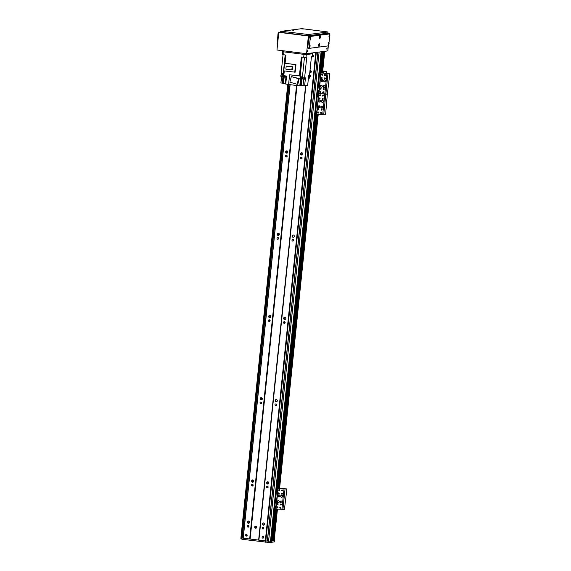 <?xml version="1.0" encoding="UTF-8"?>
<svg xmlns="http://www.w3.org/2000/svg" width="571" height="571" viewBox="0 0 571 571"><rect width="100%" height="100%" fill="white"/><g stroke="black" fill="none" stroke-linecap="round" stroke-linejoin="round"><path stroke-width="0.86" d="M248.556 525.62A0.856 0.821 -97.4 0 0 248.713 526.833L248.806 525.941M248.157 525.448A0.856 0.821 82.6 0 1 248.178 527.147A0.856 0.821 82.6 0 1 247.25 526.405A0.856 0.821 82.6 0 1 248.157 525.448M263.545 527.49A0.856 0.821 -97.4 0 0 263.702 528.696M263.138 527.318A0.856 0.821 82.6 0 1 263.167 529.017A0.856 0.821 82.6 0 1 262.239 528.268A0.856 0.821 82.6 0 1 263.138 527.318M263.595 522.922A1.142 1.092 82.6 0 1 263.624 525.184A1.142 1.092 82.6 0 1 262.396 524.192A1.142 1.092 82.6 0 1 263.595 522.922A1.142 1.092 82.6 0 0 263.859 525.12M248.877 523.257A1.142 1.092 82.6 0 1 248.585 521.052M248.606 521.059A1.142 1.092 82.6 0 1 248.635 523.314A1.142 1.092 82.6 0 1 247.407 522.329A1.142 1.092 82.6 0 1 248.606 521.059M253.124 482.131A1.142 1.092 82.6 0 1 252.839 479.925A1.142 1.092 82.6 0 1 252.889 482.188A1.142 1.092 82.6 0 1 251.661 481.196A1.142 1.092 82.6 0 1 252.86 479.925M267.849 481.796A1.142 1.092 82.6 0 1 267.878 484.051A1.142 1.092 82.6 0 1 266.65 483.066A1.142 1.092 82.6 0 1 267.849 481.796A1.142 1.092 82.6 0 0 268.113 483.994M261.625 399.871A1.142 1.092 82.6 0 1 261.34 397.666M261.361 397.666A1.142 1.092 82.6 0 1 261.39 399.928A1.142 1.092 82.6 0 1 260.162 398.943A1.142 1.092 82.6 0 1 261.361 397.666M276.35 399.536A1.142 1.092 82.6 0 1 276.378 401.798A1.142 1.092 82.6 0 1 275.151 400.806A1.142 1.092 82.6 0 1 276.35 399.536M276.614 401.734A1.142 1.092 82.6 0 1 276.328 399.529M270.126 317.612A1.142 1.092 82.6 0 1 269.84 315.406M269.862 315.413A1.142 1.092 82.6 0 1 269.89 317.669A1.142 1.092 82.6 0 1 268.663 316.684A1.142 1.092 82.6 0 1 269.862 315.413M284.843 317.276A1.142 1.092 82.6 0 1 284.879 319.539A1.142 1.092 82.6 0 1 283.651 318.547A1.142 1.092 82.6 0 1 284.843 317.276M285.115 319.475A1.142 1.092 82.6 0 1 284.829 317.276M278.627 235.352A1.142 1.092 82.6 0 1 278.341 233.146M278.363 233.154A1.142 1.092 82.6 0 1 278.391 235.416A1.142 1.092 82.6 0 1 277.163 234.424A1.142 1.092 82.6 0 1 278.363 233.154M293.344 235.016A1.142 1.092 82.6 0 1 293.38 237.279A1.142 1.092 82.6 0 1 292.152 236.287A1.142 1.092 82.6 0 1 293.344 235.016M293.615 237.222A1.142 1.092 82.6 0 1 293.33 235.016M287.127 153.092A1.142 1.092 82.6 0 1 286.842 150.894A1.142 1.092 82.6 0 1 286.892 153.156A1.142 1.092 82.6 0 1 285.664 152.164A1.142 1.092 82.6 0 1 286.863 150.894M301.845 152.757A1.142 1.092 82.6 0 1 301.881 155.019A1.142 1.092 82.6 0 1 300.653 154.027A1.142 1.092 82.6 0 1 301.845 152.757A1.142 1.092 82.6 0 0 302.116 154.962M310.617 72.703A1.142 1.092 82.6 0 1 309.832 72.224M309.989 70.711A1.142 1.092 82.6 0 1 310.331 70.497A1.142 1.092 82.6 0 1 310.381 72.76A1.142 1.092 82.6 0 1 309.782 72.667M310.003 70.511A1.142 1.092 82.6 0 1 310.346 70.497L310.132 72.524L311.288 71.939M267.257 541.065L265.601 540.958L316.084 52.439L265.601 540.958L243.132 538.16L243.025 539.395L241.512 539.038A58.028 4.076 -174.1 0 1 240.876 538.767L240.998 537.575M255.765 526.191A1.035 0.992 82.6 0 1 255.787 528.246A1.035 0.992 82.6 0 1 254.673 527.347A1.035 0.992 82.6 0 1 255.765 526.191A1.035 0.992 -97.4 0 0 256.022 528.182M296.535 85.472L249.67 538.995M290.111 84.672L243.239 538.196M246.429 534.399A0.856 0.821 82.6 0 1 246.451 536.098A0.856 0.821 82.6 0 1 245.53 535.355A0.856 0.821 82.6 0 1 246.429 534.399M252.403 484.322A0.856 0.821 82.6 0 1 252.425 486.021A0.856 0.821 82.6 0 1 251.504 485.279A0.856 0.821 82.6 0 1 252.403 484.322M260.904 402.063A0.856 0.821 82.6 0 1 260.926 403.761A0.856 0.821 82.6 0 1 260.005 403.019A0.856 0.821 82.6 0 1 260.904 402.063M269.405 319.803A0.856 0.821 82.6 0 1 269.426 321.502A0.856 0.821 82.6 0 1 268.506 320.759A0.856 0.821 82.6 0 1 269.405 319.803M277.906 237.543A0.856 0.821 82.6 0 1 277.927 239.242A0.856 0.821 82.6 0 1 277.006 238.5A0.856 0.821 82.6 0 1 277.906 237.543M286.406 155.283A0.856 0.821 82.6 0 1 286.428 156.989A0.856 0.821 82.6 0 1 285.507 156.24A0.856 0.821 82.6 0 1 286.406 155.283M313.129 55.423A0.856 0.821 -97.4 0 0 313.286 56.629M310.296 75.065A0.856 0.821 -97.4 0 0 310.453 76.271M301.795 157.325A0.856 0.821 -97.4 0 0 301.959 158.531M293.294 239.584A0.856 0.821 -97.4 0 0 293.458 240.791M284.801 321.837A0.856 0.821 -97.4 0 0 284.958 323.05M276.3 404.097A0.856 0.821 -97.4 0 0 276.457 405.31M267.799 486.356A0.856 0.821 -97.4 0 0 267.956 487.57M263.402 536.633A0.856 0.821 -97.4 0 0 263.559 537.839M274.13 540.708L272.938 540.801M272.924 540.908L276.236 508.875L272.924 540.915L272.217 540.894M275.529 508.861L272.203 541.001L270.811 541.037M270.825 541.18L270.683 542.421L270.497 541.222A58.028 4.076 -174.1 0 1 268.591 541.158L265.765 540.851L316.241 52.418L265.765 540.851M243.132 538.053L241.504 537.789A58.028 4.076 -174.1 0 1 240.941 537.547L240.941 537.539M305.856 85.721L258.899 540.145M315.806 52.475L265.329 540.944M312.358 55.287A0.856 0.821 82.6 0 1 313.458 56.101A0.856 0.821 82.6 0 1 312.037 56.679M309.553 74.929A0.856 0.821 82.6 0 1 310.624 75.743A0.856 0.821 82.6 0 1 309.082 76.136M301.395 157.153A0.856 0.821 82.6 0 1 301.417 158.852A0.856 0.821 82.6 0 1 300.496 158.11A0.856 0.821 82.6 0 1 301.395 157.153M292.894 239.413A0.856 0.821 82.6 0 1 292.916 241.112A0.856 0.821 82.6 0 1 291.995 240.37A0.856 0.821 82.6 0 1 292.894 239.413M284.394 321.666A0.856 0.821 82.6 0 1 284.415 323.372A0.856 0.821 82.6 0 1 283.494 322.622A0.856 0.821 82.6 0 1 284.394 321.666M275.893 403.925A0.856 0.821 82.6 0 1 275.914 405.624A0.856 0.821 82.6 0 1 274.994 404.882A0.856 0.821 82.6 0 1 275.893 403.925M267.392 486.185A0.856 0.821 82.6 0 1 267.414 487.884A0.856 0.821 82.6 0 1 266.493 487.142A0.856 0.821 82.6 0 1 267.392 486.185M262.995 536.462A0.856 0.821 82.6 0 1 263.017 538.16A0.856 0.821 82.6 0 1 262.096 537.418A0.856 0.821 82.6 0 1 262.995 536.462M286.728 156.368L286.82 155.469A0.856 0.821 -97.4 0 0 286.97 156.668L287.056 155.776M278.227 238.628L278.32 237.729A0.856 0.821 -97.4 0 0 278.47 238.928L278.555 238.036M269.812 319.974A0.856 0.821 -97.4 0 0 269.969 321.188L270.054 320.295M261.225 403.147L261.318 402.241A0.856 0.821 -97.4 0 0 261.468 403.44L261.554 402.555M252.725 485.4L252.817 484.501A0.856 0.821 -97.4 0 0 252.967 485.7L253.06 484.815M246.836 534.57A0.856 0.821 -97.4 0 0 246.993 535.784M321.102 51.783L270.497 541.222L319.153 73.145M322.786 51.568L320.588 72.788L322.779 51.568L321.773 51.647M323.507 51.476L321.052 72.831M324.756 51.297L323.978 51.411L321.759 72.917M316.327 114.022L277.656 488.198L316.327 114.022M275.522 508.861L272.196 541.008M323.115 51.526L320.916 72.817M316.662 113.993L277.991 488.219M275.857 508.832L272.538 540.937M323.836 51.433L321.623 72.902M317.362 114.079L278.691 488.305M276.564 508.918L273.259 540.844M270.683 542.421L270.797 541.187M274.523 508.882L271.061 542.314L271.496 541.094L274.187 540.637M242.275 537.953L243.118 538.153L289.982 84.658L243.132 538.175M296.999 85.529L250.134 539.031L258.634 540.087L305.578 85.757M265.965 540.887L265.608 540.873M274.216 541.915L271.368 542.329M270.454 542.45A58.028 4.076 -174.1 0 1 268.327 542.379L243.025 539.395M274.565 540.045L274.33 541.294M241.633 537.818L241.512 539.038M265.608 540.958L265.479 542.193M268.456 541.151L268.327 542.379M321.48 101.26A1.035 0.992 82.6 0 1 323.45 101.253A1.035 0.992 82.6 0 1 322.601 102.409A1.035 0.992 82.6 0 1 321.48 101.26M322.429 100.346A1.035 0.992 -97.4 0 0 322.701 102.395M320.888 107.02A1.035 0.992 82.6 0 1 322.858 107.013A1.035 0.992 82.6 0 1 322.008 108.169A1.035 0.992 82.6 0 1 320.888 107.02M321.837 106.106A1.035 0.992 -97.4 0 0 322.101 108.147M318.126 106.67A1.035 0.992 82.6 0 1 320.095 106.67A1.035 0.992 82.6 0 1 319.246 107.826A1.035 0.992 82.6 0 1 318.126 106.67M318.875 107.698L319.075 105.763A1.035 0.992 -97.4 0 0 319.339 107.805M318.718 100.917A1.035 0.992 82.6 0 1 320.688 100.91A1.035 0.992 82.6 0 1 319.839 102.066A1.035 0.992 82.6 0 1 318.718 100.917M319.667 100.004A1.035 0.992 -97.4 0 0 319.938 102.045M322.101 109.668A0.507 0.485 82.6 0 1 321.138 109.668A0.507 0.485 82.6 0 1 321.552 109.104A0.507 0.485 82.6 0 1 322.101 109.668M321.651 109.097A0.507 0.485 -97.4 0 0 321.78 110.089M320.053 98.583A0.507 0.485 82.6 0 1 319.082 98.583A0.507 0.485 82.6 0 1 319.503 98.019A0.507 0.485 82.6 0 1 320.053 98.583M319.603 98.012A0.507 0.485 -97.4 0 0 319.731 99.004M321.566 112.937A0.507 0.485 82.6 0 1 320.595 112.937A0.507 0.485 82.6 0 1 321.016 112.366A0.507 0.485 82.6 0 1 321.566 112.937M321.109 112.366A0.507 0.485 -97.4 0 0 321.245 113.358M320.588 95.314A0.507 0.485 82.6 0 1 319.624 95.321A0.507 0.485 82.6 0 1 320.038 94.75A0.507 0.485 82.6 0 1 320.588 95.314M320.138 94.75A0.507 0.485 -97.4 0 0 320.267 95.735M323.35 95.657A0.507 0.485 82.6 0 1 322.379 95.664A0.507 0.485 82.6 0 1 322.801 95.093A0.507 0.485 82.6 0 1 323.35 95.657M322.9 95.093A0.507 0.485 -97.4 0 0 323.029 96.085M318.804 112.587A0.507 0.485 82.6 0 1 317.84 112.594A0.507 0.485 82.6 0 1 318.254 112.023A0.507 0.485 82.6 0 1 318.804 112.587M318.354 112.023A0.507 0.485 -97.4 0 0 318.482 113.015M323.207 98.976A0.507 0.485 82.6 0 1 322.237 98.976A0.507 0.485 82.6 0 1 322.658 98.412A0.507 0.485 82.6 0 1 323.207 98.976M322.758 98.405A0.507 0.485 -97.4 0 0 322.886 99.397M318.946 109.275A0.507 0.485 82.6 0 1 317.983 109.275A0.507 0.485 82.6 0 1 318.397 108.711A0.507 0.485 82.6 0 1 318.946 109.275M318.497 108.704A0.507 0.485 -97.4 0 0 318.625 109.696M314.906 112.83L315.113 114.014L315.72 114.086L315.535 112.908L314.906 112.83L316.777 94.729L317.405 94.807L315.535 112.908M328.889 73.409L329.496 73.481L329.703 74.665L327.34 94.044L325.706 113.329L325.22 114.614L323.714 114.807L315.113 114.014M318.904 74.166L319.532 74.244L320.024 72.967L319.389 72.888L318.904 74.166L316.777 94.729M317.405 94.807L317.897 93.53L317.662 92.338L317.033 92.259M329.467 73.481L327.968 73.68L325.841 94.244L327.34 94.044L317.897 93.53L318.675 93.43L316.548 113.993M316.198 111.095L315.991 112.944L316.198 111.095M317.897 94.643L317.69 96.492L317.897 94.643M320.01 94.815A0.728 0.692 -97.4 0 0 320.131 95.707M322.772 95.157A0.728 0.692 -97.4 0 0 322.886 96.049M311.188 71.097L310.91 72.053M310.695 72.082L310.838 70.69M310.281 76.079L310.374 75.136M310.567 75.422L310.481 76.243M320.431 95.642L320.502 94.964M320.795 91.617L320.809 92.309M323.65 92.102L323.6 92.616M312.744 53.695L306.013 54.623L282.345 51.676M300.503 76.071L300.239 75.707A157.51 11.063 5.9 0 1 299.418 75.772L301.352 57.014L306.013 57.457L306.313 54.58L312.523 53.753M283.03 54.73L281.125 73.174A157.51 11.063 5.9 0 0 283.266 73.459L283.801 73.531L283.609 75.379L283.08 75.308A157.51 11.063 -174.1 0 1 280.932 75.029L280.804 76.264A157.51 11.063 5.9 0 0 282.952 76.543L283.48 76.614L282.781 83.402L283.494 83.559L284.258 76.193L286.535 76.45M282.802 83.188L280.918 82.945L281.596 76.364M281.803 74.38L281.746 74.922L280.932 75.029M281.432 73.416L283.78 73.702M312.515 53.774L312.223 56.636L311.431 56.757L309.489 75.508L308.675 75.615L308.483 77.463L309.296 77.363L309.168 78.598L308.361 78.698L307.655 85.486L303.037 85.686L303.715 79.169M299.418 75.772L289.583 74.815L299.618 75.957A157.51 11.063 5.9 0 1 299.397 75.979L296.727 75.643M302.052 77.67L301.238 85.571L303.037 85.686M301.238 85.571L300.696 85.643L301.524 77.62L302.359 77.706A157.51 11.063 5.9 0 0 304.6 77.97L305.449 77.863L304.614 85.886M300.232 85.6L300.696 85.643M301.21 76.157L300.21 85.821L299.789 85.878L288.591 84.487L289.583 74.815M288.591 84.422L285.75 84.073L286.578 76.05L283.794 75.7L284.287 70.932M285.95 77.256L285.272 83.78L285.771 83.851M285.272 83.78L283.494 83.559M306.013 57.457L306.727 57.364L304.6 77.97M308.654 75.843L309.089 75.565M308.568 76.657L309.032 76.642L309.111 75.843M308.511 77.256A157.51 11.063 -174.1 0 1 309.296 77.363M304.457 57.393L302.345 77.827L304.821 78.084L304.571 79.205L302.316 78.948L302.394 78.148M302.366 77.842L304.714 78.391M282.345 54.516L285.928 55.094L285.079 63.281L295.949 64.637L295.171 72.182L283.794 70.868L284.572 63.324L295.949 64.637M298.455 75.65L298.098 75.608M299.789 85.878L300.789 76.214M297.798 84.215L299.247 78.634L291.317 76.578L298.59 78.719L297.134 84.301L297.798 84.215M299.247 78.634L298.59 78.719M297.134 84.301L289.861 82.16L291.317 76.578M284.258 75.765L286.571 76.171M284.294 76.207L284.215 77.006L286.456 77.263M285.079 63.26L284.572 63.324M295.542 64.687L294.757 72.239M292.787 66.75L292.473 69.819L291.824 69.898L285.871 69.162L286.185 66.093L292.787 66.75L292.145 66.836L291.824 69.898M286.185 66.093L292.145 66.836M283.187 74.523L283.123 75.094L283.63 75.165M283.123 75.094L281.746 74.922M281.432 73.473L281.353 74.266L283.609 74.523L283.744 73.709M325.284 80.083L324.564 80.019A2.07 0.585 97.1 0 0 324.692 80.083A2.07 0.585 97.1 0 0 324.771 80.076M322.651 71.639L326.298 71.396L326.091 73.459M325.391 80.211L325.249 81.603M322.672 106.534L322.529 107.926M326.298 71.396L322.722 70.954M323.607 80.697A1.035 0.992 82.6 0 1 325.577 80.689A1.035 0.992 82.6 0 1 324.728 81.846A1.035 0.992 82.6 0 1 323.607 80.697M324.556 79.783A1.035 0.992 -97.4 0 0 324.82 81.824M323.015 86.449A1.035 0.992 82.6 0 1 324.978 86.449A1.035 0.992 82.6 0 1 324.135 87.606A1.035 0.992 82.6 0 1 323.015 86.449M323.964 85.543A1.035 0.992 -97.4 0 0 324.228 87.584M320.252 86.107A1.035 0.992 82.6 0 1 322.222 86.107A1.035 0.992 82.6 0 1 321.373 87.256A1.035 0.992 82.6 0 1 320.252 86.107M321.202 85.193A1.035 0.992 -97.4 0 0 321.466 87.242M320.845 80.354A1.035 0.992 82.6 0 1 322.815 80.347A1.035 0.992 82.6 0 1 321.965 81.503A1.035 0.992 82.6 0 1 320.845 80.354M321.594 81.375L321.794 79.44A1.035 0.992 -97.4 0 0 322.058 81.482M324.228 89.105A0.507 0.485 82.6 0 1 323.257 89.105A0.507 0.485 82.6 0 1 323.678 88.541A0.507 0.485 82.6 0 1 324.228 89.105M323.778 88.534A0.507 0.485 -97.4 0 0 323.907 89.526M322.18 78.02A0.507 0.485 82.6 0 1 321.209 78.02A0.507 0.485 82.6 0 1 321.63 77.449A0.507 0.485 82.6 0 1 322.18 78.02M321.723 77.449A0.507 0.485 -97.4 0 0 321.851 78.441M323.693 92.366A0.507 0.485 82.6 0 1 322.722 92.374A0.507 0.485 82.6 0 1 323.143 91.803A0.507 0.485 82.6 0 1 323.693 92.366M323.236 91.803A0.507 0.485 -97.4 0 0 323.364 92.795M322.715 74.751A0.507 0.485 82.6 0 1 321.744 74.751A0.507 0.485 82.6 0 1 322.165 74.187A0.507 0.485 82.6 0 1 322.715 74.751M322.265 74.18A0.507 0.485 -97.4 0 0 322.394 75.172M325.477 75.094A0.507 0.485 82.6 0 1 324.506 75.101A0.507 0.485 82.6 0 1 324.928 74.53A0.507 0.485 82.6 0 1 325.477 75.094M325.02 74.53A0.507 0.485 -97.4 0 0 325.149 75.515M320.931 92.024A0.507 0.485 82.6 0 1 319.96 92.031A0.507 0.485 82.6 0 1 320.381 91.46A0.507 0.485 82.6 0 1 320.931 92.024M320.474 91.46A0.507 0.485 -97.4 0 0 320.602 92.445M325.334 78.413A0.507 0.485 82.6 0 1 324.364 78.413A0.507 0.485 82.6 0 1 324.785 77.842A0.507 0.485 82.6 0 1 325.334 78.413M324.878 77.842A0.507 0.485 -97.4 0 0 325.006 78.834M321.073 88.712A0.507 0.485 82.6 0 1 320.103 88.712A0.507 0.485 82.6 0 1 320.524 88.148A0.507 0.485 82.6 0 1 321.073 88.712M320.616 88.141A0.507 0.485 -97.4 0 0 320.745 89.133M319.389 72.888L328.839 73.402M319.532 74.244L317.662 92.338M323.714 114.807L325.841 94.244L318.675 93.43L320.802 72.86L320.024 72.967M318.325 90.532L318.111 92.381L318.325 90.532M320.024 74.08L319.81 75.929L320.024 74.08M327.968 73.68L320.802 72.86M323.115 91.867A0.728 0.692 -97.4 0 0 323.229 92.759M320.352 91.524A0.728 0.692 -97.4 0 0 320.467 92.416M280.682 496.099A1.035 0.992 82.6 0 1 282.645 496.092A1.035 0.992 82.6 0 1 281.796 497.248A1.035 0.992 82.6 0 1 280.682 496.099M281.631 495.185A1.035 0.992 -97.4 0 0 281.896 497.234M280.083 501.859A1.035 0.992 82.6 0 1 282.053 501.852A1.035 0.992 82.6 0 1 281.203 503.008A1.035 0.992 82.6 0 1 280.083 501.859M281.032 500.945A1.035 0.992 -97.4 0 0 281.296 502.994M277.32 501.516A1.035 0.992 82.6 0 1 279.29 501.509A1.035 0.992 82.6 0 1 278.441 502.666A1.035 0.992 82.6 0 1 277.32 501.516M278.27 500.603A1.035 0.992 -97.4 0 0 278.541 502.644M277.92 495.756A1.035 0.992 82.6 0 1 279.89 495.749A1.035 0.992 82.6 0 1 279.041 496.906A1.035 0.992 82.6 0 1 277.92 495.756M278.669 496.784L278.869 494.843A1.035 0.992 -97.4 0 0 279.133 496.891M281.303 504.507A0.507 0.485 82.6 0 1 280.332 504.514A0.507 0.485 82.6 0 1 280.746 503.943A0.507 0.485 82.6 0 1 281.303 504.507M280.846 503.943A0.507 0.485 -97.4 0 0 280.975 504.928M279.248 493.423A0.507 0.485 82.6 0 1 278.284 493.423A0.507 0.485 82.6 0 1 278.698 492.859A0.507 0.485 82.6 0 1 279.248 493.423M278.798 492.852A0.507 0.485 -97.4 0 0 278.926 493.844M280.761 507.776A0.507 0.485 82.6 0 1 279.797 507.776A0.507 0.485 82.6 0 1 280.211 507.212A0.507 0.485 82.6 0 1 280.761 507.776M280.311 507.205A0.507 0.485 -97.4 0 0 280.44 508.197M279.79 490.154A0.507 0.485 82.6 0 1 278.819 490.161A0.507 0.485 82.6 0 1 279.233 489.59A0.507 0.485 82.6 0 1 279.79 490.154M279.333 489.59A0.507 0.485 -97.4 0 0 279.462 490.582M282.545 490.503A0.507 0.485 82.6 0 1 281.582 490.503A0.507 0.485 82.6 0 1 281.995 489.932A0.507 0.485 82.6 0 1 282.545 490.503M282.095 489.932A0.507 0.485 -97.4 0 0 282.224 490.924M277.998 507.433A0.507 0.485 82.6 0 1 277.035 507.433A0.507 0.485 82.6 0 1 277.449 506.862A0.507 0.485 82.6 0 1 277.998 507.433M277.549 506.862A0.507 0.485 -97.4 0 0 277.677 507.855M282.402 493.815A0.507 0.485 82.6 0 1 281.439 493.815A0.507 0.485 82.6 0 1 281.853 493.251A0.507 0.485 82.6 0 1 282.402 493.815M281.953 493.244A0.507 0.485 -97.4 0 0 282.081 494.236M278.148 504.114A0.507 0.485 82.6 0 1 277.178 504.122A0.507 0.485 82.6 0 1 277.592 503.551A0.507 0.485 82.6 0 1 278.148 504.114M277.692 503.551A0.507 0.485 -97.4 0 0 277.82 504.536M275.971 489.568L276.607 489.647L277.092 488.369L276.464 488.291L275.971 489.568L274.101 507.669L274.308 508.854L274.915 508.925M285.957 488.812L286.563 488.89L286.77 490.075L284.415 509.453L274.944 508.932L274.737 507.747L274.101 507.669M276.464 488.291L285.907 488.812M276.607 489.647L274.737 507.747M286.542 488.89L277.092 488.369M275.393 505.935L275.186 507.79L275.393 505.935M277.099 489.483L276.885 491.338L277.099 489.483M280.183 507.269A0.728 0.692 -97.4 0 0 280.304 508.161M277.427 506.927A0.728 0.692 -97.4 0 0 277.542 507.819M326.805 48.992L326.919 48.114M326.819 48.606L327.162 47.75L326.955 49.399L326.819 48.606M307.576 51.497L307.69 50.612M307.591 51.112L307.933 50.255L307.726 51.904L307.591 51.112M308.383 35.994L278.798 32.311L276.971 49.998L306.556 53.681L308.383 35.994L329.653 33.225L329.588 33.86M328.346 45.873L327.825 50.912L306.556 53.681M327.84 32.997L329.653 33.225M278.798 32.311L280.661 32.069M292.109 30.113L293.937 30.213L292.109 30.113M325.263 31.826L327.097 31.926L325.263 31.826M282.616 31.355L284.444 31.455L282.616 31.355M301.602 28.878L303.437 28.978L301.602 28.878M306.277 34.296L308.112 34.396L306.277 34.296M315.77 33.061L317.604 33.161L315.77 33.061M327.768 33.168L308.297 35.752L280.689 32.319M301.831 28.65L281.639 31.277L308.426 34.517L327.947 31.969L301.831 28.65M319.532 37.279A1.427 0.407 -82.9 0 1 319.996 35.852A1.427 0.407 -82.9 0 1 320.345 37.272A1.427 0.407 -82.9 0 1 319.66 38.564A1.427 0.407 -82.9 0 1 319.532 37.279M328.218 43.86A1.427 0.407 -82.9 0 1 328.682 42.432A1.427 0.407 -82.9 0 1 329.032 43.853A1.427 0.407 -82.9 0 1 328.346 45.145A1.427 0.407 -82.9 0 1 328.218 43.86M310.039 38.514A1.427 0.407 -82.9 0 1 310.503 37.086A1.427 0.407 -82.9 0 1 310.852 38.507A1.427 0.407 -82.9 0 1 310.167 39.799A1.427 0.407 -82.9 0 1 310.039 38.514M329.024 36.044A1.427 0.407 -82.9 0 1 329.488 34.617A1.427 0.407 -82.9 0 1 329.845 36.037A1.427 0.407 -82.9 0 1 329.153 37.329A1.427 0.407 -82.9 0 1 329.024 36.044M309.232 46.33A1.427 0.407 -82.9 0 1 309.696 44.902A1.427 0.407 -82.9 0 1 310.046 46.322A1.427 0.407 -82.9 0 1 309.354 47.614A1.427 0.407 -82.9 0 1 309.232 46.33M318.725 45.095A1.427 0.407 -82.9 0 1 319.189 43.667A1.427 0.407 -82.9 0 1 319.539 45.088A1.427 0.407 -82.9 0 1 318.854 46.379A1.427 0.407 -82.9 0 1 318.725 45.095M309.139 48.357L307.983 48.214L307.776 47.029L309.239 36.287L329.917 33.903L310.424 36.437L309.189 48.364L328.66 45.83L329.917 33.903M277.22 44.388L277.991 33.739L278.791 32.419M296.899 85.522L250.034 539.024M316.02 52.446L265.536 540.958M314.956 113.807L276.228 488.548M268.563 541.158L319.11 52.047L268.591 541.158M317.94 52.197L267.421 541.08M317.826 52.211L267.307 541.072M316.305 52.411L265.829 540.865M287.192 150.994L286.977 153.071M286.713 155.626L286.656 156.161M278.691 233.246L278.477 235.323L278.698 233.254M270.19 315.506L269.976 317.583L270.197 315.513M261.689 397.766L261.475 399.843L261.696 397.766M253.189 480.025L252.974 482.102L253.196 480.025M287.277 151.037L287.07 153.085M278.776 233.296L278.569 235.345M270.283 315.556L270.069 317.604M269.819 319.988L269.726 320.888M261.782 397.816L261.568 399.864M253.281 480.075L253.067 482.124M249.027 521.202L248.813 523.25M248.571 525.634L248.478 526.533M287.427 151.144L287.227 153.049M286.963 155.619L286.863 156.568M278.926 233.403L278.727 235.309M278.462 237.871L278.363 238.828M270.426 315.663L270.226 317.569M269.962 320.131L269.862 321.088M261.925 397.916L261.725 399.828M261.461 402.391L261.361 403.347M253.424 480.175L253.224 482.081M252.96 484.651L252.86 485.607M249.17 521.309L248.977 523.214M248.713 525.777L248.613 526.733M287.527 151.244L287.349 152.978M279.026 233.503L278.848 235.238M270.526 315.756L270.347 317.497M262.025 398.016L261.846 399.757M253.524 480.275L253.346 482.01M249.277 521.409L249.099 523.143M287.777 84.322L240.941 537.547L287.777 84.322M241.519 537.789L288.369 84.394L241.504 537.789M288.983 84.537L242.125 537.932M289.076 84.544L242.218 537.946M305.656 85.75L258.706 540.102M321.766 51.697L319.574 72.86M315.32 114.043L276.649 488.269M322.03 51.668L319.839 72.824M315.577 114.072L276.914 488.234M274.772 508.911L271.446 541.101M321.059 72.881L278.127 488.234M278.134 488.284L272.681 540.944M317.033 114.036L278.363 488.262L317.041 114.036M317.505 114.093L278.826 488.319M276.699 508.932L273.402 540.851M324.699 51.319L322.458 73.002M322.337 74.194L322.237 75.136M321.987 77.556L321.901 78.42M320.552 91.467L320.452 92.402M320.21 94.757L320.117 95.692M318.761 108.811L318.668 109.675M318.425 112.037L318.332 112.972M318.204 114.179L279.533 488.412M279.412 489.604L279.312 490.539M279.062 492.959L278.969 493.822M277.62 506.877L277.527 507.805M277.399 509.025L274.123 540.758M274.208 541.965L274.337 540.73M326.933 73.609L322.686 114.742M283.166 51.868L283.28 50.783M304.464 54.516L304.579 53.431M306.013 54.623L306.113 53.624M312.737 53.745L312.829 52.86M312.144 56.665L312.437 53.781M300.239 75.707L302.159 57.121M303.701 57.307L303.993 54.459M283.58 54.809L283.88 51.954M283.08 75.308L282.295 83.116M283.266 73.459L285.179 55.002M323.022 71.675L322.879 73.059M322.215 79.519L322.008 81.482M319.496 105.842L319.289 107.805M323.843 71.718L323.693 73.159M317.262 93.451L317.847 93.523M285.036 489.083L282.909 509.646M284.008 489.019L281.881 509.582M277.877 488.269L275.75 508.832M327.897 31.983L327.768 33.218M308.426 34.517L308.297 35.752M306.884 34.417L306.755 35.652M281.639 31.277L281.51 32.511M329.895 33.903L328.71 33.753M308.961 47.179L307.776 47.029M309.939 37.715L308.754 37.572M309.239 36.287L310.424 36.437M277.991 33.739L278.648 33.825M277.014 43.196L277.67 43.282M321.373 51.747L319.168 73.124M314.956 113.829L276.236 488.526M287.199 150.994L286.985 153.071M286.721 155.612L286.663 156.176M287.556 151.279L287.384 152.949M287.085 155.847L287.006 156.611M279.055 233.539L278.884 235.209M278.584 238.107L278.505 238.871M270.554 315.792L270.383 317.469M270.083 320.367L270.004 321.123M262.053 398.051L261.882 399.729M261.582 402.619L261.504 403.383M253.56 480.311L253.381 481.988M253.081 484.879L253.003 485.643M249.306 521.437L249.134 523.115M248.835 526.012L248.756 526.769M324.756 51.311L322.508 73.009M322.387 74.209L322.287 75.151M322.037 77.599L321.958 78.391M321.844 79.44L321.644 81.403M320.602 91.481L320.502 92.431M320.26 94.772L320.167 95.721M319.125 105.763L318.925 107.726M318.804 108.861L318.725 109.646M318.475 112.052L318.382 112.994M318.254 114.186L279.583 488.419M279.462 489.618L279.362 490.56M279.112 493.001L279.026 493.794M278.919 494.843L278.719 496.806M277.677 506.891L277.577 507.833M277.456 509.032L274.173 540.737M274.394 540.708L274.266 541.943M274.58 540.038L274.451 541.272M320.766 91.588L320.695 92.266M282.288 51.697L282.395 50.669M312.794 53.724L312.887 52.853M282.267 54.545L282.552 51.775M325.299 80.147L324.692 80.083M317.869 93.53L317.24 93.451M328.86 73.402L329.496 73.481M274.944 508.932L274.308 508.854M285.935 488.812L286.563 488.89M327.818 33.204L327.947 31.969M280.632 32.34L280.761 31.105M307.983 48.214L309.168 48.364"/></g></svg>
